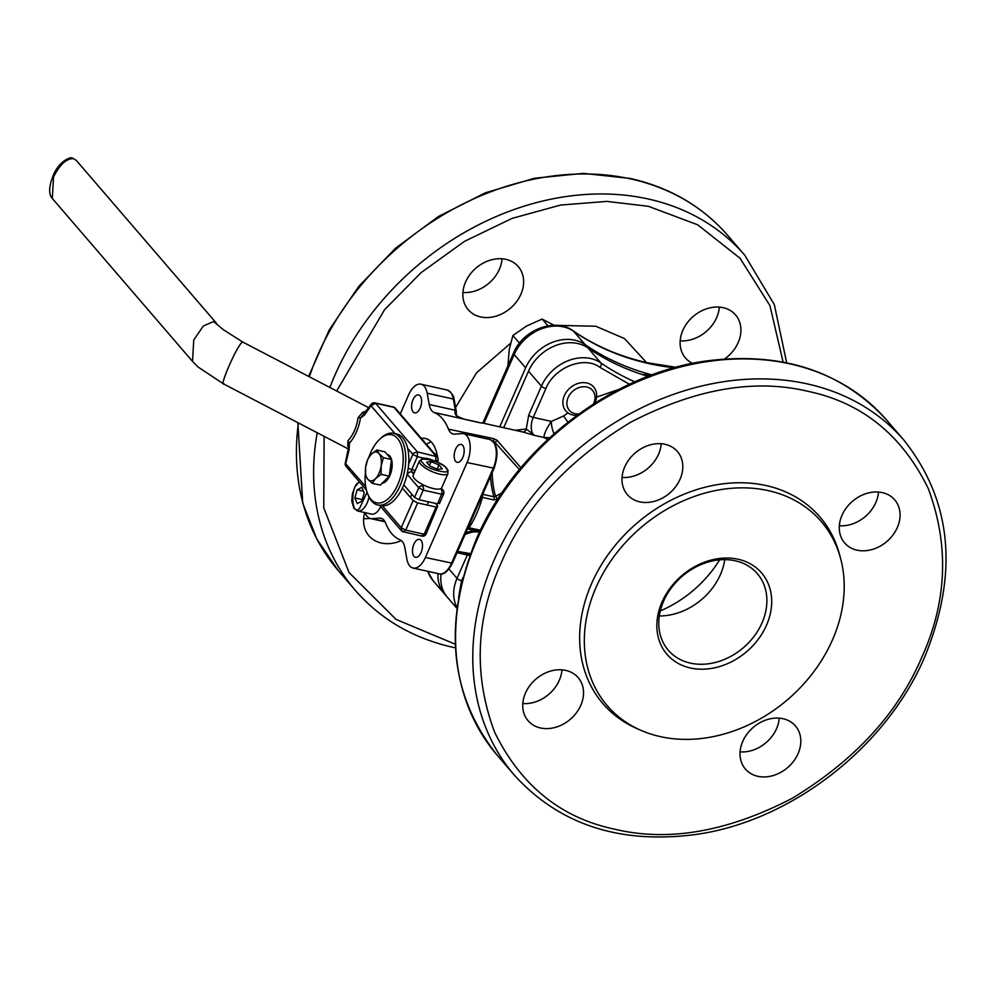 <?xml version="1.0" encoding="UTF-8"?>
<svg xmlns="http://www.w3.org/2000/svg" width="995" height="995" viewBox="0 0 995 995"><rect width="100%" height="100%" fill="white"/><g stroke="black" fill="none" stroke-linecap="round" stroke-linejoin="round"><path stroke-width="1.49" d="M500.92 563.481C475.622 619.412 473.508 675.605 494.577 732.084C520.833 785.64 561.056 818.064 615.246 829.332C668.827 842.031 727.83 831.671 792.256 798.276C854.742 760.391 897.95 713.328 921.892 657.098C947.19 601.167 949.305 544.974 928.236 488.495C901.98 434.939 861.757 402.515 807.567 391.234C753.986 378.548 694.983 388.896 630.556 422.303C568.07 460.187 524.862 507.251 500.92 563.481M882.304 492.612A33.034 26.455 -40.7 0 1 894.704 499.838A33.034 26.455 -40.7 0 1 892.975 534.974A33.034 26.455 -40.7 0 1 857.043 550.173A33.034 26.455 -40.7 0 1 844.643 542.934A33.034 26.455 -40.7 0 1 846.384 507.798A33.034 26.455 -40.7 0 1 882.304 492.612M839.345 525.746A33.034 26.455 139.3 0 0 878.498 492.04M783.053 718.726A33.034 26.455 -40.7 0 1 795.453 725.964A33.034 26.455 -40.7 0 1 793.711 761.1A33.034 26.455 -40.7 0 1 757.78 776.287A33.034 26.455 -40.7 0 1 745.379 769.048A33.034 26.455 -40.7 0 1 747.121 733.912A33.034 26.455 -40.7 0 1 783.053 718.726M740.081 751.859A33.034 26.455 139.3 0 0 779.234 718.166M565.769 670.406A33.034 26.455 -40.7 0 1 578.17 677.645A33.034 26.455 -40.7 0 1 576.428 712.781A33.034 26.455 -40.7 0 1 540.509 727.967A33.034 26.455 -40.7 0 1 528.109 720.728A33.034 26.455 -40.7 0 1 529.837 685.592A33.034 26.455 -40.7 0 1 565.769 670.406M522.81 703.54A33.034 26.455 139.3 0 0 561.964 669.846M665.033 444.292A33.034 26.455 -40.7 0 1 677.433 451.519A33.034 26.455 -40.7 0 1 675.692 486.654A33.034 26.455 -40.7 0 1 639.76 501.853A33.034 26.455 -40.7 0 1 627.36 494.614A33.034 26.455 -40.7 0 1 629.101 459.479A33.034 26.455 -40.7 0 1 665.033 444.292M622.062 477.426A33.034 26.455 139.3 0 0 661.215 443.72M596.08 587.336A141.166 113.044 -40.7 0 1 726.698 488.781A141.166 113.044 -40.7 0 1 840.576 558.344A141.166 113.044 -40.7 0 1 832.467 639.909A141.166 113.044 -40.7 0 1 640.792 730.28A141.166 113.044 -40.7 0 1 596.08 587.336M640.792 730.28L636.912 728.576A143.131 114.612 -40.7 0 1 591.565 583.642A143.131 114.612 -40.7 0 1 723.999 483.707A143.131 114.612 -40.7 0 1 839.469 554.24L840.576 558.344M762.008 622.882A58.717 47.026 139.3 0 0 757.344 573.655A58.717 47.026 139.3 0 0 735.305 560.794A58.717 47.026 139.3 0 0 663.677 601.017A58.717 47.026 139.3 0 0 668.329 650.257A58.717 47.026 139.3 0 0 690.381 663.118A58.717 47.026 139.3 0 0 762.008 622.882M738.141 559.252A62.386 49.961 -40.7 0 1 766.511 625.233A62.386 49.961 -40.7 0 1 690.406 667.981A62.386 49.961 -40.7 0 1 662.036 602A62.386 49.961 -40.7 0 1 738.141 559.252M482.314 423.173A3.669 3.383 -84.4 0 0 481.729 423.062L434.131 412.49A66.056 33.954 102.5 0 1 442.302 418.559A66.056 33.954 102.5 0 1 448.484 429.168L493.483 438.571L496.915 440.138L520.882 467.762M547.66 439.541L544.004 437.501L549.626 437.713M515.273 430.288L526.218 428.994L534.514 435.387L522.412 431.905M413.099 568.045A20.186 10.373 -77.5 0 0 425.375 557.498L452.451 563.22C447.75 571.69 443.347 575.234 439.218 573.854L413.099 568.045A20.186 10.373 -77.5 0 1 406.855 558.991L404.853 547.735A18.345 9.428 102.5 0 0 402.216 541.429A18.345 9.428 102.5 0 0 399.94 539.75A66.056 33.954 102.5 0 1 391.769 533.681A66.056 33.954 102.5 0 1 385.587 523.072A18.345 9.428 102.5 0 0 383.871 520.124A18.345 9.428 102.5 0 0 380.836 518.196A18.345 9.428 102.5 0 0 379.344 518.096L372.155 518.669L384.841 521.492M659.324 615.955A58.717 47.026 139.3 0 0 720.417 574.575A58.717 47.026 139.3 0 0 724.77 559.638M629.437 384.281L599.948 367.366C584.388 355.464 554.402 367.205 545.919 388.523L533.245 417.39A12.848 6.604 102.5 0 0 533.357 434.417A12.848 6.604 102.5 0 0 534.514 435.387L544.004 437.501L544.016 436.78C544.29 433.285 546.74 428.161 551.354 421.42A11.007 3.806 -101.3 0 0 554.078 433.721M425.375 557.498L467.065 462.538A20.186 10.373 -77.5 0 0 466.891 435.785A20.186 10.373 -77.5 0 0 463.558 433.671A20.186 10.373 -77.5 0 0 461.916 433.559L454.727 434.131A18.345 9.428 102.5 0 1 453.235 434.031A18.345 9.428 102.5 0 1 448.484 429.168M434.131 412.49A18.345 9.428 102.5 0 1 429.218 404.492L427.216 393.236A20.186 10.373 -77.5 0 0 424.305 386.309A20.186 10.373 -77.5 0 0 420.972 384.194A20.186 10.373 -77.5 0 0 408.696 394.729L400.276 413.908M421.358 438.397A38.531 19.813 102.5 0 1 425.4 438.496A38.531 19.813 102.5 0 1 431.78 442.539A38.531 19.813 102.5 0 1 437.576 457.364M437.899 460.2A38.531 19.813 102.5 0 1 438.049 462.414M420.101 395.898A9.179 4.714 102.5 0 1 420.748 406.532A9.179 4.714 102.5 0 1 414.592 412.85A9.179 4.714 102.5 0 1 413.074 411.88A9.179 4.714 102.5 0 1 412.428 401.259A9.179 4.714 102.5 0 1 418.584 394.94A9.179 4.714 102.5 0 1 420.101 395.898M462.687 445.374A9.179 4.714 102.5 0 1 463.334 456.008A9.179 4.714 102.5 0 1 457.178 462.327A9.179 4.714 102.5 0 1 455.66 461.369A9.179 4.714 102.5 0 1 455.013 450.735A9.179 4.714 102.5 0 1 461.17 444.417A9.179 4.714 102.5 0 1 462.687 445.374M420.997 540.347A9.179 4.714 102.5 0 1 421.644 550.981A9.179 4.714 102.5 0 1 415.487 557.299A9.179 4.714 102.5 0 1 413.97 556.329A9.179 4.714 102.5 0 1 413.323 545.708A9.179 4.714 102.5 0 1 419.48 539.389A9.179 4.714 102.5 0 1 420.997 540.347M596.565 397.129L619.188 389.281M567.958 422.141A11.007 0.684 54 0 1 563.63 415.96L567.996 412.888M497.886 499.03L493.868 499.938L482.401 497.388A66.056 33.954 102.5 0 1 469.068 527.736L468.073 527.636M470.088 554.787L457.078 552.698L469.814 555.533M545.919 388.523A3.669 1.132 -156.3 0 1 541.417 386.172L528.743 415.039A3.669 1.132 23.7 0 0 533.245 417.39L551.354 421.42L563.63 415.96M462.949 577.523L461.556 580.719L458.608 597.261M634.86 381.831L634.138 381.52A3.669 2.052 113.9 0 1 634.437 382.018M365.09 512.661A20.186 10.373 -77.5 0 0 370.513 518.569A20.186 10.373 -77.5 0 0 372.155 518.669M470.523 553.606L457.638 551.392M480.212 530.733A3.669 1.89 102.5 0 1 478.744 531.417L479.814 532.176M481.468 497.114L482.401 497.388A3.669 1.89 102.5 0 0 482.563 494.627M497.276 499.353A3.669 1.368 -117 0 0 495.56 496.294L493.943 496.803L482.699 494.304M496.915 440.138L495.224 442.7L519.39 469.553M501.928 492.886L495.56 496.294A72.909 37.487 102.5 0 1 492.214 472.625M493.483 438.571A3.669 1.89 102.5 0 1 493.595 441.606L495.224 442.7A72.909 37.487 102.5 0 0 494.988 443.857M479.739 437.265A3.669 2.798 -101.8 0 0 478.956 435.947L476.816 436.618M468.409 420.201A3.669 1.89 -77.5 0 0 468.222 420.139L464.578 419.243C458.633 417.241 455.934 415.674 456.494 414.554L455.349 410.425C453.795 414.554 456.879 417.502 464.603 419.268L464.553 419.256M481.729 423.062L479.689 422.701A3.669 1.89 -77.5 0 0 479.503 422.676M528.743 415.039L526.218 428.994A3.669 3.147 -80.8 0 1 522.798 431.967M456.929 608.368L447.34 597.224A40.372 32.325 -40.7 0 1 441.096 574.003M503.694 427.713L528.507 371.172A40.372 32.325 -40.7 0 1 587.946 347.902A297.269 238.041 139.3 0 0 648.143 376.359M439.218 573.854A20.186 10.373 -77.5 0 0 451.494 563.307L493.184 468.346A20.186 10.373 -77.5 0 0 493.01 441.593A20.186 10.373 -77.5 0 0 489.677 439.479L463.558 433.671M431.109 441.817A38.531 19.813 -77.5 0 0 426.519 444.404M476.593 507.5L475.772 507.985M468.894 523.668L469.851 523.569L452.451 563.22M783.115 362.08L769.931 305.614L740.044 258.265L697.682 224.795L648.392 206.301L606.801 201.4L560.583 205.057L512.102 218.378L464.516 241.35L421.084 272.63L384.58 309.706L336.658 390.998M680.182 340.812A33.034 26.455 139.3 0 0 719.335 307.107M692.52 363.386A33.034 26.455 -40.7 0 1 685.48 358.001A33.034 26.455 -40.7 0 1 687.222 322.865A33.034 26.455 -40.7 0 1 723.141 307.679A33.034 26.455 -40.7 0 1 735.541 314.905A33.034 26.455 -40.7 0 1 724.634 358.946M462.899 292.493A33.034 26.455 139.3 0 0 502.052 258.787M505.87 259.359A33.034 26.455 -40.7 0 1 518.271 266.585A33.034 26.455 -40.7 0 1 516.529 301.721A33.034 26.455 -40.7 0 1 480.597 316.92A33.034 26.455 -40.7 0 1 468.197 309.681A33.034 26.455 -40.7 0 1 469.938 274.545A33.034 26.455 -40.7 0 1 505.87 259.359M363.648 518.606A33.034 26.455 139.3 0 0 369.991 518.42M401.346 540.583A33.034 26.455 -40.7 0 1 381.346 543.034A33.034 26.455 -40.7 0 1 368.934 535.795A33.034 26.455 -40.7 0 1 364.717 512.574M652.036 374.904A297.269 238.041 -40.7 0 1 585.072 344.569A40.372 32.325 139.3 0 0 574.886 340.19A40.372 32.325 139.3 0 0 525.634 367.839L499.739 426.843M641.899 374.431A132.124 105.793 -40.7 0 1 651.041 375.264M324.121 436.357L323.748 507.811L349.034 572.523L396.072 619.425L455.287 644.225M437.962 573.568A40.372 32.325 139.3 0 0 444.466 593.891A40.372 32.325 139.3 0 0 445.971 595.495M408.236 467.998A3.669 1.132 23.7 0 0 411.768 469.516L417.378 456.73L412.875 454.379L413.771 453.073L417.353 451.867L375.525 403.273L371.048 405.786L371.346 404.069M425.698 458.583L417.378 456.73L417.353 451.867L437.166 456.767L395.338 408.174A3.669 3.669 0 0 0 393.361 406.992L395.338 408.174M403.796 484.876L414.567 497.388L419.069 499.739L423.646 489.042L422.552 484.465M425.064 485.684L423.248 485.274L419.679 486.48L418.771 487.799L407.117 474.217M443.36 493.259L443.223 494.328L441.718 494.241L423.285 490.149L418.771 487.799L414.567 497.388M437.452 459.839L437.327 460.921L435.81 460.822L435.785 455.959L393.958 407.365L374.294 402.938M419.069 499.739L437.501 503.831L442.078 493.184L441.68 489.378L443.061 490.187L441.394 488.246M421.333 535.745L425.649 534.315L425.81 533.233M348.971 448.21L347.765 446.071L347.951 440.785C353.175 435.076 356.546 427.39 358.076 417.713L362.528 412.44L366.247 410.972M362.528 412.44L364.941 413.472L364.381 415.176L360.538 417.975L371.272 404.157A3.669 3.669 0 0 1 374.916 402.888L393.361 406.992M358.076 417.713L360.538 417.975C358.598 428.422 354.904 436.83 349.456 443.21L349.071 450.026L345.787 463.347L346.073 466.419L366.421 490.062M347.951 440.785L349.456 443.21L345.265 463.297L365.675 486.455M347.765 446.071L349.121 446.892M395.003 433.621L371.048 405.786L364.381 415.176M435.437 503.383L437.738 506.057L436.096 507.04L417.664 502.935L413.161 500.584L402.39 488.072M437.501 503.831L439.143 502.848M437.738 506.057L426.096 534.029A3.669 3.669 0 0 1 421.942 536.131L402.9 531.653L405.736 530.111L417.664 502.935M402.216 531.405L401.221 527.76L405.736 530.111L424.168 534.215L436.096 507.04M379.729 439.23L381.035 438.011A36.703 18.868 102.5 0 1 393.659 433.322A36.703 18.868 102.5 0 1 399.729 437.166A36.703 18.868 102.5 0 1 402.353 479.702A36.703 18.868 102.5 0 1 377.727 504.975A36.703 18.868 102.5 0 1 371.657 501.119A36.703 18.868 102.5 0 1 368.274 495.373L367.615 493.719A34.862 17.922 -77.5 0 0 370.824 499.179A34.862 17.922 -77.5 0 0 397.776 484.627A34.862 17.922 -77.5 0 0 397.49 438.422A34.862 17.922 -77.5 0 0 379.729 439.23A34.862 17.922 -77.5 0 0 368.871 457.19M393.659 433.322L396.731 434.007A36.703 18.868 102.5 0 1 402.801 437.85A36.703 18.868 102.5 0 1 405.425 480.386A36.703 18.868 102.5 0 1 380.799 505.659L377.727 504.975M365.376 472.948A34.862 17.922 -77.5 0 0 367.615 493.719M437.427 456.382A25.845 13.283 -77.5 0 0 435.487 454.168A25.845 13.283 -77.5 0 0 434.106 453.222M387.167 454.441L387.341 454.479A14.676 7.55 102.5 0 1 389.766 456.008A14.676 7.55 102.5 0 1 391.532 459.503L389.244 476.157L380.314 485.1L372.192 483.296L375.563 478.583L381.122 474.354L389.244 476.157M391.545 459.553A14.676 7.55 102.5 0 1 390.264 474.59A14.676 7.55 102.5 0 1 382.204 483.209M384.928 451.829L391.545 459.516L383.423 457.712L379.02 453.62L376.806 450.014L384.928 451.829M376.806 450.014L371.247 454.242L367.876 458.956L365.625 467.041L365.575 475.598L367.789 479.204L372.192 483.296M381.122 474.354L381.172 465.784L383.423 457.712M371.247 454.242A14.676 7.55 102.5 0 1 379.02 453.62A14.676 7.55 102.5 0 1 381.172 465.784A14.676 7.55 102.5 0 1 375.563 478.583A14.676 7.55 102.5 0 1 367.789 479.204A14.676 7.55 102.5 0 1 365.625 467.041A14.676 7.55 102.5 0 1 371.247 454.242M380.675 506.629A15.597 8.022 102.5 0 1 374.991 513.482A15.597 8.022 102.5 0 1 371.508 514.092L357.69 511.007A15.597 8.022 102.5 0 0 361.16 510.398A15.597 8.022 102.5 0 0 369.008 497.015M361.906 501.094L357.255 503.619L354.879 497.96L357.168 489.789L361.819 487.276L364.195 492.935L361.906 501.094M354.879 497.96L362.317 499.614M363.461 491.194L357.168 489.789M576.976 415.301A18.345 14.689 -40.7 0 1 565.856 410.947A18.345 14.689 -40.7 0 1 563.929 407.863A18.345 14.689 -40.7 0 1 573.866 385.252A18.345 14.689 -40.7 0 1 593.667 387.005A18.345 14.689 -40.7 0 1 595.595 390.077A18.345 14.689 -40.7 0 1 594.736 403.211M578.816 413.97A15.311 12.263 -40.7 0 1 567.747 407.763A15.311 12.263 -40.7 0 1 576.03 388.896A15.311 12.263 -40.7 0 1 594.152 392.938A15.311 12.263 -40.7 0 1 593.343 404.107M519.49 343.151L512.885 335.489L526.479 326.086L542.126 319.059L547.959 325.825M542.126 319.059L554.041 325.265M512.885 335.489L509.278 349.382L507.91 365.886M441.73 487.761A15.597 4.788 -156.3 0 1 429.616 487.475A15.597 4.788 -156.3 0 1 414.393 478.595A15.597 4.788 -156.3 0 1 413.161 475.224L419.48 460.834A15.597 4.788 -156.3 0 0 420.711 464.205A15.597 4.788 -156.3 0 0 435.934 473.085A15.597 4.788 -156.3 0 0 448.048 473.384L441.73 487.761M438.982 464.951L442.302 468.819L437.8 469.379L429.952 466.07L426.631 462.202L431.146 461.643L438.982 464.951L437.153 469.105M431.146 461.643L429.454 465.486M514.539 775.366L497.338 755.379A256.897 205.716 -40.7 0 1 476.953 539.962A256.897 205.716 -40.7 0 1 671.389 369.493A256.897 205.716 -40.7 0 1 886.756 420.213L903.97 440.213A256.897 205.716 -40.7 0 0 688.602 389.48A256.897 205.716 -40.7 0 0 494.167 559.949A256.897 205.716 -40.7 0 0 514.539 775.366C559.688 824.843 620.295 844.531 696.363 834.407C791.435 820.987 886.334 747.158 924.778 656.812C958.881 573.02 951.941 500.821 903.97 440.213M382.229 518.743L379.344 518.096M467.065 462.538L494.142 468.247C499.055 452.936 497.562 443.347 489.677 439.479M427.216 393.236L453.334 399.045A20.186 10.373 -77.5 0 0 450.424 392.117A20.186 10.373 -77.5 0 0 447.091 390.003L420.972 384.194M465.797 532.835A73.394 37.735 -77.5 0 1 478.744 531.417L467.513 528.93A3.669 1.89 -77.5 0 0 469.068 527.736L480.436 530.26M493.868 499.938A3.669 1.89 -77.5 0 0 493.943 496.803A73.394 37.735 -77.5 0 1 490.56 476.418M482.015 436.021A3.669 1.89 102.5 0 1 482.289 437.837M429.218 404.492L455.337 410.301A18.345 9.428 -77.5 0 0 455.349 410.425M479.876 422.751A3.669 1.89 -77.5 0 0 479.689 422.701L468.222 420.139A3.669 1.89 -77.5 0 0 468.048 420.126M599.948 367.366A3.669 2.152 -55.3 0 0 600.843 362.901A40.372 32.325 139.3 0 0 541.417 386.172L528.507 371.172M634.138 381.52A297.269 238.041 -40.7 0 1 600.843 362.901L587.946 347.902M461.556 580.719A3.669 1.132 -156.3 0 1 457.041 578.369A40.372 32.325 139.3 0 0 457.028 607.535M467.314 554.974L457.041 578.369L449.019 569.053M456.096 411.37A1.841 0.995 169.9 0 0 456.17 410.947A1.841 0.995 169.9 0 0 455.337 410.301L453.334 399.045A1.841 0.995 -10.1 0 1 454.18 399.704C453.882 395.674 451.519 392.44 447.091 390.003M464.963 534.701A72.909 37.487 102.5 0 1 479.553 532.126M660.307 610.918A106.428 85.222 139.3 0 0 719.646 559.849M455.573 407.54L476.53 372.814L510.547 343.287M557.61 325.39L595.756 326.223L624.512 338.599L646.539 362.553M786.684 362.789L774.309 304.569L744.807 255.28A256.897 205.716 139.3 0 0 648.354 199.012A256.897 205.716 139.3 0 0 329.892 387.478M308.637 376.396L329.283 329.842L358.71 286.473L395.649 248.128L438.509 216.45L485.448 192.806L534.439 178.229L583.406 173.366L630.233 178.441C669.983 187.495 702.433 206.438 727.594 235.28A256.897 205.716 139.3 0 0 631.141 179.013A256.897 205.716 139.3 0 0 309.345 376.757M427.639 571.279L432.999 580.57A40.372 32.325 -40.7 0 1 427.862 571.329M585.072 344.569L573.605 331.235A7.338 4.303 -55.3 0 0 573.12 330.8C554.75 317.256 522.872 329.942 513.594 352.926A7.338 2.251 23.7 0 0 514.166 354.519A40.372 32.325 -40.7 0 1 563.406 326.858A40.372 32.325 -40.7 0 1 573.605 331.235A297.269 238.041 139.3 0 0 648.665 363.536A297.269 238.041 139.3 0 0 674.2 367.777M298.413 422.95A256.897 205.716 139.3 0 0 338.176 570.446L355.377 590.433A256.897 205.716 139.3 0 1 317.218 432.75M483.956 423.36L514.166 354.519L525.634 367.839M216.487 323.288L76.254 160.344L73.406 158.64C66.342 158.516 59.725 164.648 53.531 177.035L52.312 198.478L192.52 361.396L193.751 339.954L203.353 325.962L213.626 321.559L223.328 329.693L242.904 342.131L368.585 407.651M76.254 160.344L72.498 158.056A5.51 2.836 102.5 0 1 73.406 158.64M224.086 383.809C218.365 388.087 237.606 344.233 242.345 342.23L242.904 342.131M53.531 177.035A5.51 1.692 -156.3 0 1 53.096 175.841C48.78 186.674 48.531 194.224 52.325 198.49M408.659 463.969L412.875 454.379L407.651 448.31M382.378 505.87L401.221 527.76L413.161 500.584M407.303 474.466A3.669 2.935 -40.7 0 1 411.781 471.953A1.841 0.945 102.5 0 1 411.768 469.516L415.325 470.312M413.646 474.13L411.781 471.953L414.355 472.525M435.611 461.294L432.265 460.038M439.877 488.98L441.68 489.378L440.984 488.57M367.055 492.189L359.618 508.346C350.713 517.748 350.489 482.786 359.456 482.55L359.804 482.376M422.95 462.949C412.465 454.615 443.708 461.568 445.996 468.073C456.469 476.406 425.238 469.453 422.95 462.949M497.338 755.379C449.367 694.771 442.427 622.572 476.518 538.768C515.186 447.887 610.98 373.784 706.549 360.936C781.946 351.359 842.019 371.123 886.756 420.213M485.087 423.584L522.562 431.942M385.003 521.79L370.513 518.569M494.142 468.247L469.851 523.569M454.18 399.704L456.456 412.278M355.377 590.433C380.538 619.276 413 638.218 452.737 647.272L455.461 647.857M675.916 367.304L647.459 362.765C619.823 356.571 595.047 345.924 573.12 330.8M727.594 235.28L744.807 255.28M297.853 422.664L302.729 503.109L316.82 539.041L338.176 570.446M513.594 352.926L482.762 423.173M432.999 580.57L444.466 593.891M72.498 158.056C69.302 156.302 57.561 163.416 53.096 175.841M192.52 361.396L198.216 367.118L223.527 383.908L348.76 449.193M403.497 532.026A3.669 3.669 0 0 1 401.52 530.845L379.605 505.385M345.265 463.297A3.669 3.669 0 0 0 346.073 466.419M437.153 461.978L437.738 460.635A3.669 3.669 0 0 0 437.166 456.767M439.429 503.644L443.646 494.055A3.669 3.669 0 0 0 443.061 490.187M359.294 481.779L354.954 486.903L352.392 493.756L351.757 501.107L353.946 508.383L357.69 511.007M448.048 473.384L446.68 468.471C446.655 466.319 428.124 456.755 423.87 458.533L419.48 460.834M427.141 505.037L428.534 501.841M410.437 497.425L411.843 494.229"/></g></svg>
